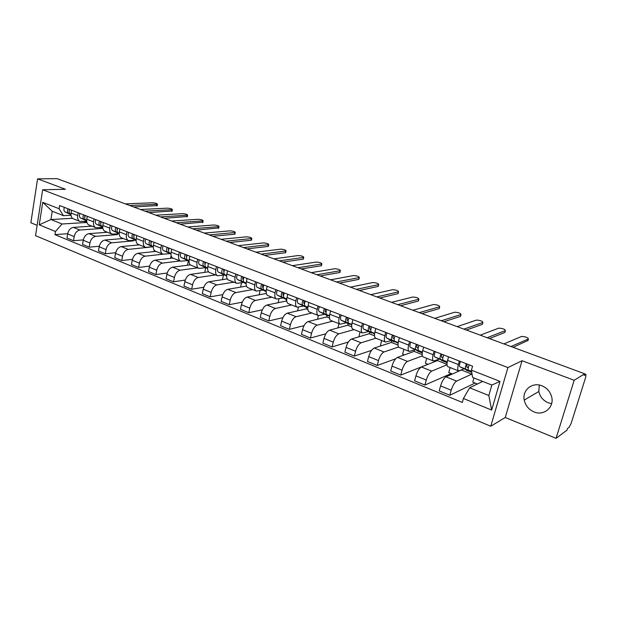 <?xml version="1.0" encoding="UTF-8"?>
<svg xmlns="http://www.w3.org/2000/svg" width="617" height="617" viewBox="0 0 617 617"><rect width="100%" height="100%" fill="white"/><g stroke="black" fill="none" stroke-linecap="round" stroke-linejoin="round"><path stroke-width="0.93" d="M551.613 403.688L548.258 402.808C543.153 400.58 540.014 396.808 538.842 391.487L539.235 385.039M541.896 385.795C532.286 381.738 522.059 390.168 524.242 400.078C525.468 405.608 528.707 409.549 533.967 411.886C543.947 416.375 554.868 406.881 551.513 396.353C549.948 391.348 546.739 387.823 541.896 385.795M556.048 438.332L574.172 380.28L584.685 373.794L57.157 178.668L37.591 178.83L65.433 189.28L42.658 189.758L35.539 235.671L490.754 426.247L505.254 417.485L556.048 438.332L566.946 430.172L567.455 428.553L569.09 427.334L571.157 423.331L585.71 377.164L585.949 374.426L584.6 374.056M37.591 178.83L30.85 222.776L37.136 225.359M574.172 380.28L522.059 360.721L507.922 367.57L42.658 189.758M584.685 373.794L584.16 375.46L585.741 374.48M91.964 226.154L73.354 227.388C70.454 227.951 68.549 230.133 67.646 233.92L66.968 238.031L73.516 240.715L74.194 236.589C75.112 232.786 77.017 230.596 79.909 230.018L101.882 228.475L102.044 227.511M86.696 221.295L80.087 221.464C78.112 220.593 77.31 218.642 77.673 215.611L71.063 213.027C70.708 216.043 71.526 217.994 73.5 218.865L79.809 221.349M71.063 213.027L71.533 210.166M83.303 239.905L73.516 240.715M77.673 215.611L78.143 212.734M107.42 232.254L88.948 233.642C86.072 234.236 84.167 236.442 83.233 240.275L82.539 244.425L89.234 247.17L89.943 243.005C90.876 239.165 92.781 236.936 95.658 236.334L117.446 234.607L117.577 233.897M87.267 216.289L86.781 219.174C86.411 222.228 87.205 224.179 89.164 225.043L95.62 227.596M99.298 246.245L89.234 247.17M122.143 238.062L122.05 238.594M102.761 227.465L95.89 227.704C93.946 226.84 93.159 224.881 93.545 221.819L94.039 218.919M123.215 238.494L104.905 240.044C102.044 240.661 100.139 242.905 99.19 246.777L98.465 250.965L105.314 253.78L106.047 249.569C107.011 245.689 108.916 243.43 111.77 242.797L133.372 240.877L133.449 240.437M103.371 222.552L102.869 225.467C102.476 228.545 103.247 230.511 105.183 231.367L111.8 233.982M115.664 252.723L105.314 253.78M137.992 244.317L137.861 245.018M119.197 233.766L112.07 234.09C110.15 233.234 109.386 231.267 109.787 228.174L110.296 225.244M139.38 244.872L121.233 246.592C118.395 247.24 116.49 249.523 115.518 253.425L114.762 257.659L121.773 260.536L122.536 256.286C123.516 252.361 125.428 250.07 128.259 249.407L149.676 247.155M119.86 228.961L119.336 231.915C118.919 235.015 119.667 236.997 121.572 237.838L128.359 240.522M132.431 259.341L121.773 260.536M154.265 250.34L154.026 251.597M135.956 240.214L128.629 240.622C126.732 239.782 125.991 237.8 126.416 234.684L126.948 231.722M155.908 251.397L137.946 253.294C135.131 253.973 133.226 256.286 132.223 260.235L131.444 264.508L138.624 267.462L139.419 263.166C140.421 259.202 142.326 256.873 145.134 256.178L163.035 254.204M136.735 235.524L136.187 238.509C135.755 241.64 136.473 243.63 138.355 244.471L145.319 247.216M149.607 266.097L138.624 267.462M171.11 255.515L170.562 258.346M152.831 246.839L145.573 247.317C143.707 246.484 142.997 244.494 143.445 241.347L143.992 238.355M172.837 258.076L155.052 260.158C152.26 260.868 150.355 263.22 149.337 267.215L148.527 271.526L155.877 274.55L156.703 270.215C157.736 266.205 159.633 263.837 162.418 263.112L180.102 260.952M154.011 242.25L153.448 245.257C152.993 248.427 153.687 250.425 155.538 251.25L162.68 254.073M167.215 273.007L155.877 274.55M188.347 260.821L187.468 265.256M170.107 253.618L162.934 254.173C161.099 253.348 160.412 251.35 160.883 248.165L161.453 245.142M190.391 264.878L172.575 267.184C169.814 267.932 167.909 270.315 166.868 274.357L166.027 278.714L173.554 281.807L174.41 277.426C175.467 273.377 177.364 270.971 180.118 270.207L197.594 267.855M171.719 249.137L171.133 252.176C170.647 255.376 171.318 257.382 173.138 258.199L180.465 261.091M185.262 280.056L173.554 281.807M205.708 267.709L204.767 272.352M187.807 260.567L180.719 261.192C178.907 260.382 178.251 258.369 178.745 255.153L179.339 252.106M208.531 271.819L190.522 274.38C187.792 275.167 185.894 277.596 184.822 281.668L183.951 286.08L191.663 289.25L192.55 284.823C193.63 280.727 195.535 278.275 198.25 277.48L215.503 274.927M189.859 256.194L189.249 259.263C188.74 262.495 189.38 264.516 191.17 265.318L198.689 268.287M203.78 287.267L191.663 289.25M223.408 275.136L222.467 279.64M205.931 267.678L198.936 268.387C197.162 267.585 196.53 265.565 197.054 262.318L197.671 259.233M227.233 278.892L208.916 281.761C206.217 282.578 204.32 285.046 203.224 289.172L202.322 293.623L210.227 296.87L211.145 292.404C212.256 288.255 214.153 285.771 216.837 284.938L233.843 282.162M208.453 263.428L207.821 266.536C207.289 269.799 207.898 271.827 209.649 272.614L217.369 275.66M222.776 294.633L210.227 296.87M241.509 282.779L240.584 287.121M224.503 274.966L217.608 275.76C215.873 274.974 215.271 272.938 215.819 269.66L216.459 266.544M246.492 286.103L227.773 289.319C225.112 290.175 223.215 292.689 222.089 296.862L221.148 301.358L229.262 304.69L230.21 300.171C231.352 295.983 233.241 293.453 235.895 292.581L252.631 289.581M227.519 270.848L226.863 273.987C226.3 277.28 226.879 279.316 228.598 280.095L236.519 283.218M242.273 302.153L229.262 304.69M260.042 290.653L259.132 294.81M243.538 282.439L236.758 283.319C235.054 282.547 234.491 280.504 235.069 277.195L235.733 274.041M266.313 293.453L247.108 297.078C244.479 297.972 242.589 300.525 241.432 304.744L240.46 309.287L248.774 312.703L249.769 308.138C250.934 303.903 252.823 301.327 255.43 300.417L271.889 297.186M247.078 278.452L246.391 281.622C245.805 284.954 246.345 286.998 248.019 287.761L256.155 290.977M262.31 309.827L248.774 312.703M279.007 298.775L278.12 302.716M263.058 290.098L256.394 291.07C254.728 290.314 254.204 288.262 254.806 284.915L255.5 281.73M286.535 299.615L286.211 301.042L266.937 305.029C264.346 305.963 262.464 308.562 261.276 312.827L260.266 317.423L268.804 320.925L269.83 316.313C271.025 312.025 272.907 309.41 275.475 308.454L291.633 304.983M267.138 286.257L266.428 289.466C265.811 292.828 266.313 294.887 267.948 295.628L276.308 298.929M282.902 317.655L268.804 320.925M298.42 307.166L297.571 310.852M283.08 297.957L276.539 299.021C274.92 298.281 274.426 296.222 275.066 292.844L275.784 289.62M306.526 307.428L306.186 308.901L287.283 313.189C284.738 314.169 282.856 316.814 281.645 321.125L280.588 325.768L289.35 329.37L290.414 324.704C291.648 320.37 293.522 317.701 296.044 316.706L311.878 312.973M287.73 294.27L286.99 297.51C286.342 300.911 286.805 302.97 288.401 303.703L296.993 307.096M304.081 325.637L289.35 329.37M318.372 315.542L317.493 319.244M303.618 306.024L297.209 307.181C295.643 306.464 295.188 304.389 295.859 300.973L296.6 297.718M327.033 315.434L326.663 316.968L308.161 321.565C305.662 322.583 303.795 325.282 302.546 329.648L301.451 334.337L310.444 338.031L311.554 333.319C312.819 328.93 314.685 326.216 317.161 325.174L332.648 321.172M308.87 302.492L308.107 305.77C307.42 309.202 307.844 311.276 309.387 311.994L318.218 315.48M325.884 333.766L310.444 338.031M338.934 323.655L337.908 327.897M324.704 314.292L318.434 315.565C316.914 314.855 316.506 312.78 317.207 309.325L317.979 306.04M348.073 323.64L347.68 325.244L329.601 330.164C327.149 331.229 325.29 333.974 324.01 338.394L322.868 343.137L332.108 346.931L333.257 342.165C334.561 337.723 336.419 334.962 338.841 333.866L353.957 329.586M330.581 310.937L329.786 314.254C329.069 317.724 329.447 319.807 330.936 320.501L340.029 324.087M348.358 342.019L332.108 346.931M360.027 331.985L358.917 336.813M346.345 322.791L340.229 324.172C338.764 323.485 338.401 321.395 339.134 317.909L339.944 314.577M369.66 332.054L369.244 333.728L351.621 338.995C349.222 340.114 347.371 342.905 346.052 347.379L344.872 352.176L354.359 356.071L355.562 351.25C356.896 346.762 358.747 343.939 361.115 342.797L375.838 338.224C374.45 337.568 374.157 335.471 374.951 331.923L375.815 328.537M352.885 319.614L352.06 322.969C351.304 326.478 351.644 328.568 353.078 329.239L362.426 332.933M371.573 350.379L354.359 356.071M381.668 340.53L380.434 345.373L381.337 345.736M368.573 331.514L362.626 333.01C361.215 332.347 360.899 330.249 361.67 326.725L362.511 323.362M391.834 340.692L391.379 342.443L374.241 348.065C371.904 349.237 370.061 352.083 368.704 356.611L367.477 361.462L377.234 365.465L378.483 360.59C379.848 356.048 381.692 353.171 383.998 351.983L398.574 347.001M395.659 358.786L377.234 365.465M403.888 349.299L402.608 354.197L404.374 354.906M391.417 340.476L385.64 342.096C384.291 341.456 384.021 339.35 384.831 335.787L385.702 332.386M414.524 349.824L414.107 351.389L397.495 357.39C395.219 358.616 393.384 361.523 391.996 366.097L390.715 371.002L400.749 375.121L402.045 370.2C403.456 365.596 405.276 362.665 407.528 361.415L422.344 355.839M399.384 337.707L398.489 341.132C397.656 344.718 397.896 346.823 399.214 347.456L409.117 351.366M427.967 364.292L400.749 375.121M426.702 358.307L425.368 363.259L428.059 364.331M414.894 349.692L409.302 351.435C408.014 350.818 407.798 348.705 408.647 345.104L409.557 341.664M437.708 359.688L437.461 360.583L421.403 366.976C419.198 368.264 417.377 371.226 415.943 375.861L414.616 380.82L424.928 385.054L426.278 380.072C427.728 375.414 429.54 372.429 431.723 371.118L447.017 364.77M423.632 347.14L422.699 350.603C421.827 354.227 422.013 356.341 423.254 356.95L433.466 360.976M451.212 373.547L424.928 385.054M450.132 367.562L448.752 372.568L452.408 374.018M439.026 359.163L433.635 361.045C432.424 360.451 432.262 358.338 433.149 354.69L434.098 351.212M461.485 369.953L445.991 376.84C443.854 378.182 442.05 381.206 440.577 385.903L439.196 390.916L449.808 395.281L451.212 390.237C452.708 385.517 454.505 382.471 456.611 381.098L471.82 374.11L471.966 373.57M448.574 356.842L447.61 360.351C446.693 364.015 446.824 366.136 447.996 366.714L458.516 370.871M475.09 383.049L449.808 395.281M473.956 377.974L472.776 382.131L477.45 383.99M463.853 368.912L458.678 370.933C457.536 370.37 457.428 368.241 458.369 364.554L459.349 361.03M468.488 366.868L467.416 367.339M461.462 370.03L471.82 374.11M437.461 360.583L447.001 364.338M414.107 351.389L422.151 354.559M391.379 342.443L398.004 345.05M369.244 333.728L374.527 335.81M347.68 325.244L351.69 326.817M326.663 316.968L329.47 318.071M306.186 308.901L307.844 309.557M286.211 301.042L286.782 301.266M132.485 240.522L133.372 240.877M115.965 234.02L117.446 234.607M99.823 227.665L101.882 228.475M72.521 218.318L50.926 219.521L62.062 223.994L86.65 222.482L86.766 221.781M84.043 221.457L86.65 222.482M71.009 215.256L63.412 215.657L52.237 211.238L50.926 219.521L39.241 224.843L42.75 202.33L59.101 208.731L63.412 215.657M482.695 381.429L469.637 387.8L488.826 395.512L491.857 385.047L472.583 377.427L471.427 370.169L472.56 366.174L59.61 205.53L59.101 208.731M471.427 370.169L500.025 381.368L491.656 410.066L463.421 398.505L469.637 387.8M62.062 223.994L55.453 231.483L54.944 234.637L462.31 402.431L463.421 398.505M55.453 231.483L39.241 224.843M490.754 426.247L507.922 367.57M505.254 417.485L522.059 360.721M67.685 233.704L54.944 234.637M42.75 202.33L52.237 211.238M488.826 395.512L491.656 410.066M491.857 385.047L500.025 381.368M70.955 214.3L70.361 214.03C69.011 213.12 68.78 211.592 69.667 209.441M157.204 205.554L133.727 206.988M69.119 211.492L69.204 209.256M70.955 214.407L68.68 213.374C67.33 212.464 67.099 210.929 67.986 208.785M70.955 214.623L65.14 211.986C63.782 211.076 63.551 209.549 64.438 207.405M129.786 205.53L157.443 204.25C157.235 203.51 155.584 203.024 152.507 202.777L125.367 203.895M86.665 220.47L85.956 220.146C84.622 219.236 84.406 217.693 85.308 215.526M172.12 210.975L148.882 212.595M84.745 217.631L84.784 215.318M86.665 220.577L84.244 219.475C82.902 218.565 82.686 217.022 83.58 214.855M86.665 220.809L80.619 218.056C79.277 217.145 79.053 215.603 79.955 213.443M144.987 211.153L172.367 209.672C172.151 208.901 170.485 208.399 167.369 208.16L140.475 209.487M102.738 226.786L101.913 226.408C100.594 225.498 100.394 223.948 101.304 221.742M187.337 216.505L164.361 218.318M100.733 223.902L100.733 221.526M102.738 226.902L100.155 225.714C98.836 224.812 98.635 223.261 99.545 221.063M102.746 227.141L96.453 224.264C95.126 223.354 94.918 221.804 95.828 219.613M160.52 216.899L187.591 215.194C187.383 214.407 185.694 213.891 182.532 213.659L155.908 215.194M119.197 233.249L118.24 232.81C116.945 231.907 116.752 230.342 117.677 228.113M202.885 222.151L180.172 224.164M117.091 230.318L117.045 227.874M119.197 233.365L116.443 232.108C115.148 231.198 114.955 229.64 115.873 227.411M119.197 233.619L112.649 230.619C111.345 229.709 111.153 228.151 112.07 225.938M176.385 222.768L203.14 220.84C202.924 220.03 201.219 219.498 198.018 219.266L171.673 221.025M136.041 239.866L134.953 239.365C133.681 238.463 133.503 236.889 134.437 234.637M218.757 227.92L196.329 230.141M133.835 236.874L133.75 234.367M136.041 239.99L133.118 238.64C131.837 237.746 131.66 236.164 132.586 233.912M136.041 240.252L129.231 237.121C127.95 236.218 127.773 234.645 128.698 232.401M192.604 228.768L219.02 226.609C218.804 225.768 217.076 225.228 213.829 224.989L187.784 226.987M153.294 246.638L152.067 246.075C150.818 245.18 150.656 243.592 151.597 241.309M234.969 233.804L234.46 234.252L212.85 236.257M150.988 243.576L150.849 241.016M153.286 246.769L150.186 245.335C148.928 244.44 148.766 242.851 149.707 240.576M153.286 247.047L146.214 243.777C144.949 242.882 144.787 241.293 145.72 239.026M209.186 234.9L235.239 232.501C235.023 231.63 233.265 231.074 229.979 230.843L204.258 233.079M170.963 253.587L169.598 252.947C168.364 252.06 168.225 250.456 169.174 248.15M251.528 239.828L251.057 240.283L229.732 242.496M168.549 250.448L168.364 247.833M170.955 253.718L167.67 252.191C166.436 251.304 166.289 249.7 167.238 247.394M170.955 254.011L163.598 250.595C162.356 249.7 162.209 248.103 163.15 245.805M226.13 241.17L251.813 238.517C251.589 237.614 249.816 237.051 246.484 236.82L221.094 239.303M189.072 260.698L187.553 259.996C186.349 259.109 186.226 257.49 187.182 255.153M268.457 245.975L268.009 246.445L247.001 248.89M186.542 257.482L186.303 254.813M189.064 260.844L185.578 259.217C184.367 258.33 184.244 256.718 185.2 254.381M189.057 261.145L181.406 257.582C180.187 256.695 180.056 255.083 181.012 252.754M243.468 247.579L268.742 244.671C268.518 243.738 266.714 243.152 263.343 242.921L238.316 245.674M207.628 267.994L205.955 267.207C204.775 266.328 204.674 264.701 205.638 262.333M285.764 252.268L285.339 252.739L264.662 255.423M204.983 264.701L204.69 261.963M207.62 268.148L203.926 266.413C202.746 265.534 202.638 263.906 203.61 261.546M207.613 268.464L199.653 264.739C198.466 263.852 198.35 262.233 199.314 259.873M261.207 254.142L286.057 250.957C285.825 249.993 283.997 249.391 280.573 249.168L255.932 252.191M226.655 275.475L224.819 274.611C223.67 273.732 223.585 272.097 224.565 269.698M303.448 258.693L303.063 259.179L282.733 262.102M223.894 272.097L223.539 269.297M226.647 275.637L222.737 273.794C221.588 272.915 221.495 271.279 222.475 268.881M226.632 275.969L218.356 272.074C217.199 271.195 217.107 269.56 218.079 267.176M279.354 260.852L303.749 257.382C303.51 256.387 301.659 255.77 298.188 255.546L273.956 258.855M246.168 283.149L244.162 282.193C243.044 281.321 242.975 279.671 243.97 277.241M321.542 265.271L321.179 265.765L301.227 268.943M243.275 279.678L242.82 279.462L242.867 276.817M246.16 283.319L242.034 281.36C240.908 280.488 240.838 278.838 241.825 276.416M246.144 283.673L237.537 279.594C236.404 278.722 236.334 277.079 237.321 274.658M297.926 267.724L321.85 263.96C321.604 262.927 319.722 262.294 316.205 262.071L292.404 265.68M266.189 291.023L264.007 289.975C262.911 289.111 262.873 287.453 263.875 284.985M340.044 271.997L339.72 272.498L320.161 275.946M263.166 287.46L262.611 287.19L262.695 284.53M266.174 291.201L261.816 289.118C260.721 288.255 260.675 286.596 261.677 284.136M266.158 291.579L257.204 287.306C256.109 286.442 256.055 284.784 257.05 282.331M316.953 274.758L340.36 270.686C340.106 269.614 338.193 268.966 334.63 268.742L311.292 272.668M286.735 299.098L284.36 297.957C283.303 297.101 283.288 295.427 284.298 292.936M358.978 278.876L358.685 279.393L339.551 283.118M283.573 295.443L282.925 295.127L283.033 292.443M286.496 299.6L277.388 295.219C276.316 294.363 276.293 292.697 277.295 290.214M286.72 299.291L282.116 297.078C281.059 296.222 281.036 294.548 282.046 292.057M336.427 281.961L359.302 277.565C359.04 276.455 357.096 275.791 353.479 275.568L330.635 279.825M307.829 307.405L305.261 306.155C304.243 305.307 304.243 303.618 305.268 301.088M378.36 285.926L378.098 286.442L359.402 290.468M304.52 303.641L303.765 303.271L303.919 300.564M306.942 307.628L298.096 303.348C297.062 302.5 297.062 300.811 298.08 298.296M307.806 307.605L302.955 305.253C301.929 304.405 301.929 302.716 302.955 300.194M356.379 289.342L378.691 284.607C378.414 283.465 376.439 282.779 372.768 282.555L350.448 287.152M329.486 315.927L326.709 314.57C325.737 313.729 325.761 312.032 326.802 309.464M398.204 293.137L397.965 293.669L379.748 297.988M326.031 312.063L325.167 311.639L325.352 308.909M327.92 315.865L319.359 311.685C318.364 310.845 318.387 309.148 319.421 306.595M329.463 316.143L324.349 313.637C323.362 312.804 323.393 311.107 324.426 308.546M376.825 296.908L398.543 291.818C398.243 290.63 396.237 289.928 392.52 289.712L370.748 294.656M351.736 324.689L348.752 323.208C347.811 322.382 347.865 320.67 348.913 318.071M418.519 300.525L418.311 301.057L400.603 305.7M348.127 320.717L347.155 320.223L347.379 317.47M349.453 324.326L341.193 320.246C340.245 319.421 340.291 317.709 341.332 315.125M351.713 324.928L346.322 322.259C345.381 321.426 345.427 319.722 346.476 317.123M397.788 304.659L418.866 299.206C418.557 297.972 416.514 297.255 412.734 297.032L391.556 302.353M374.604 333.704L371.395 332.093C370.501 331.275 370.586 329.547 371.642 326.917M439.335 308.099L439.188 308.623L421.974 313.606M370.832 329.609L369.737 329.054L369.999 326.277M371.565 333.01L363.629 329.046C362.727 328.229 362.796 326.509 363.853 323.886M374.573 333.951L368.897 331.113C368.002 330.296 368.079 328.568 369.136 325.938M419.275 312.611L439.69 306.772C439.358 305.5 437.276 304.752 433.45 304.536L412.889 310.243M398.119 342.967L394.672 341.216C393.823 340.414 393.939 338.679 395.011 336.003M460.66 315.85L460.506 316.39L443.893 321.719M394.17 338.748L392.952 338.124L393.26 335.324M394.278 341.926L386.689 338.093C385.826 337.283 385.933 335.548 386.998 332.887M398.081 343.245L392.103 340.214C391.247 339.404 391.363 337.669 392.435 335M441.325 320.763L461.022 314.523C460.668 313.205 458.547 312.433 454.667 312.225L434.761 318.341M422.298 352.508L418.604 350.61C417.809 349.816 417.956 348.065 419.036 345.35M482.54 323.832L482.394 324.341L466.383 330.033M418.172 348.158L416.822 347.448L417.177 344.625M417.616 351.088L422.236 352.909L410.398 347.386C409.588 346.592 409.719 344.841 410.799 342.142M422.252 352.808L415.966 349.569C415.164 348.775 415.303 347.032 416.39 344.317M463.938 329.131L482.926 322.46C482.486 321.095 480.319 320.308 476.432 320.092L457.205 326.64M447.171 362.333L443.23 360.259C442.482 359.487 442.659 357.721 443.762 354.968M504.968 332.015L504.829 332.501L489.458 338.571M442.867 357.837L441.379 357.042L441.78 354.197M441.61 360.513L447.117 362.673L434.784 356.95C434.021 356.171 434.191 354.413 435.278 351.667M447.124 362.657L440.507 359.194C439.759 358.415 439.936 356.657 441.032 353.903M487.152 337.715L505.385 330.589C504.86 329.193 502.654 328.383 498.76 328.151L480.242 335.162M471.704 371.881L468.565 370.2C467.879 369.436 468.087 367.663 469.205 364.863M527.975 340.407L513.143 347.332M468.272 367.801L466.645 366.922L467.1 364.045M466.282 370.2L471.774 372.36L459.873 366.791C459.164 366.028 459.364 364.254 460.475 361.469M471.774 372.313L465.766 369.105C465.071 368.341 465.28 366.56 466.39 363.775M510.984 346.53L528.414 338.934C527.813 337.499 525.561 336.658 521.658 336.419L503.888 343.908M456.611 381.098L445.991 376.84M431.723 371.118L421.403 366.976M407.528 361.415L397.495 357.39M383.998 351.983L374.241 348.065M361.115 342.797L351.621 338.995M338.841 333.866L329.601 330.164M317.161 325.174L308.161 321.565M296.044 316.706L287.283 313.189M275.475 308.454L266.937 305.029M255.43 300.417L247.108 297.078M235.895 292.581L227.773 289.319M216.837 284.938L208.916 281.761M198.25 277.48L190.522 274.38M180.118 270.207L172.575 267.184M162.418 263.112L155.052 260.158M145.134 256.178L137.946 253.294M128.259 249.407L121.233 246.592M111.77 242.797L104.905 240.044M95.658 236.334L88.948 233.642M79.909 230.018L73.354 227.388M433.149 354.69L422.699 350.603M408.647 345.104L398.489 341.132M384.831 335.787L374.951 331.923M361.67 326.725L352.06 322.969M339.134 317.909L329.786 314.254M317.207 309.325L308.107 305.77M295.859 300.973L286.99 297.51M275.066 292.844L266.428 289.466M254.806 284.915L246.391 281.622M235.069 277.195L226.863 273.987M215.819 269.66L207.821 266.536M197.054 262.318L189.249 259.263M178.745 255.153L171.133 252.176M160.883 248.165L153.448 245.257M143.445 241.347L136.187 238.509M126.416 234.684L119.336 231.915M109.787 228.174L102.869 225.467M93.545 221.819L86.781 219.174M458.369 364.554L447.61 360.351M426.278 380.072L415.943 375.861M402.045 370.2L391.996 366.097M378.483 360.59L368.704 356.611M355.562 351.25L346.052 347.379M333.257 342.165L324.01 338.394M311.554 333.319L302.546 329.648M290.414 324.704L281.645 321.125M269.83 316.313L261.276 312.827M249.769 308.138L241.432 304.744M230.21 300.171L222.089 296.862M211.145 292.404L203.224 289.172M192.55 284.823L184.822 281.668M174.41 277.426L166.868 274.357M156.703 270.215L149.337 267.215M139.419 263.166L132.223 260.235M122.536 256.286L115.518 253.425M106.047 249.569L99.19 246.777M89.943 243.005L83.233 240.275M74.194 236.589L67.646 233.92M451.212 390.237L440.577 385.903M70.361 214.03L70.955 214.261M65.14 211.986L68.68 213.374M156.857 204.358L156.564 205.947M85.956 220.146L86.665 220.423M80.619 218.056L84.244 219.475M171.811 209.772L171.503 211.376M101.913 226.408L102.746 226.732M96.453 224.264L100.155 225.714M187.067 215.294L186.75 216.914M118.24 232.81L119.197 233.187M112.649 230.619L116.443 232.108M202.646 220.94L202.322 222.575M134.953 239.365L136.041 239.789M129.231 237.121L133.118 238.64M218.557 226.701L218.225 228.352M152.067 246.075L153.294 246.561M146.214 243.777L150.186 245.335M234.807 232.586L234.46 234.252M169.598 252.947L170.971 253.487M163.598 250.595L167.67 252.191M251.412 238.602L251.057 240.283M187.553 259.996L189.072 260.59M181.406 257.582L185.578 259.217M268.38 244.748L268.009 246.445M205.955 267.207L207.636 267.871M199.653 264.739L203.926 266.413M285.725 251.034L285.339 252.739M224.819 274.611L226.663 275.329M218.356 272.074L222.737 273.794M303.456 257.451L303.063 259.179M244.162 282.193L246.183 282.987M237.537 279.594L242.034 281.36M321.588 264.022L321.179 265.765M264.007 289.975L266.205 290.838M257.204 287.306L261.816 289.118M340.137 270.74L339.72 272.498M284.36 297.957L286.758 298.898M277.388 295.219L282.116 297.078M359.117 277.611L358.685 279.393M305.261 306.155L307.852 307.173M298.096 303.348L302.955 305.253M378.545 284.653L378.098 286.442M326.709 314.57L329.517 315.665M319.359 311.685L324.349 313.637M398.428 291.856L397.965 293.669M348.752 323.208L351.775 324.395M341.193 320.246L346.322 322.259M418.796 299.23L418.311 301.057M371.395 332.093L374.658 333.373M363.629 329.046L368.897 331.113M439.651 306.78L439.15 308.631M394.672 341.216L398.173 342.597M386.689 338.093L392.103 340.214M461.022 314.523L460.506 316.39L461.022 314.523M418.604 350.61L422.367 352.083M410.398 347.386L415.966 349.569M482.926 322.46L482.394 324.341M443.23 360.259L447.256 361.847M434.784 356.95L440.507 359.194M505.385 330.589L504.829 332.501M468.565 370.2L471.627 371.403M459.873 366.791L465.766 369.105M528.414 338.934L527.843 340.862M524.242 400.078L538.842 391.487M385.448 342.019L375.822 338.224M584.638 373.941L585.949 374.426M157.443 204.25L157.15 205.839M172.367 209.672L172.058 211.276M187.591 215.194L187.283 216.814M203.14 220.84L202.816 222.475M219.02 226.609L218.688 228.259M235.239 232.501L234.892 234.159M251.813 238.517L251.451 240.198M268.742 244.671L268.372 246.36M286.057 250.957L285.671 252.662M303.749 257.382L303.356 259.109M321.85 263.96L321.442 265.703M340.36 270.686L339.936 272.444M359.302 277.565L358.87 279.339M378.691 284.607L378.244 286.404M398.543 291.818L398.073 293.63M418.866 299.206L418.388 301.034M439.69 306.772L439.188 308.623"/></g></svg>
